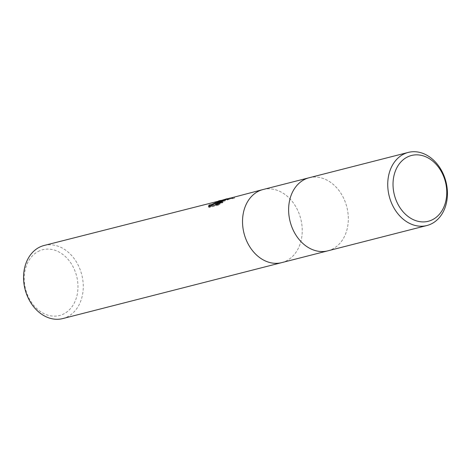 <?xml version="1.0" encoding="UTF-8"?>
<svg xmlns="http://www.w3.org/2000/svg" width="471" height="471" viewBox="0 0 471 471"><rect width="100%" height="100%" fill="white"/><g stroke="black" fill="none" stroke-linecap="round" stroke-linejoin="round"><path stroke-width="0.35" stroke-dasharray="2.35 1.77" d="M281.717 262.624A37.721 29.273 75.7 0 0 285.055 261.487A37.721 29.273 75.7 0 0 300.127 216.642A37.721 29.273 75.7 0 0 263.042 189.53M327.946 250.808A37.721 29.273 75.7 0 0 331.154 249.707A37.721 29.273 75.7 0 0 346.25 204.944A37.721 29.273 75.7 0 0 309.264 177.714M39.694 250.749A33.947 26.347 75.7 0 0 26.776 293.05A33.947 26.347 75.7 0 0 62.519 314.493A33.947 26.347 75.7 0 0 75.437 272.197A33.947 26.347 75.7 0 0 39.694 250.749M62.749 318.579A37.721 29.273 75.7 0 0 66.087 317.442A37.721 29.273 75.7 0 0 81.159 272.597A37.721 29.273 75.7 0 0 44.068 245.485M281.846 262.588A37.721 29.273 75.7 0 0 285.061 261.487A37.721 29.273 75.7 0 0 300.151 216.725A37.721 29.273 75.7 0 0 263.165 189.495M222.047 201.135L217.843 203.048L222.047 201.04A36.968 28.69 75.7 0 0 218.962 201.576L220.287 201.247L217.649 202.506M218.962 201.576L218.703 200.858A37.721 29.273 -104.3 0 1 220.045 200.569M208.806 206.804L209.047 207.558L218.138 205.232L217.873 204.491M209.047 207.558L208.777 206.81M230.225 198.038L234.358 197.496L232.044 197.449M217.843 203.048L217.726 202.724M215.612 204.361L232.25 198.179L234.623 198.238L225.209 200.028M234.623 198.238L234.358 197.496M222.047 201.04L221.782 200.316L223.537 199.622M218.138 205.232L222.983 202.477L220.204 203.189M222.983 202.477L222.724 201.759M227.505 200.051L227.252 199.339M327.816 250.843A37.721 29.273 75.7 0 0 331.154 249.707A37.721 29.273 75.7 0 0 346.226 204.861A37.721 29.273 75.7 0 0 309.141 177.75M208.594 206.504L208.859 207.246M223.908 199.58L224.167 200.299M232.25 198.173L227.24 199.457M223.766 200.346L219.869 201.341M234.346 197.431L234.611 198.173"/><path stroke-width="0.71" d="M263.165 189.495A37.721 29.273 75.7 0 0 263.042 189.53A37.721 29.273 75.7 0 0 259.698 190.667A37.721 29.273 75.7 0 0 244.632 235.512A37.721 29.273 75.7 0 0 281.717 262.624A37.721 29.273 75.7 0 0 281.846 262.588M309.264 177.714A37.721 29.273 75.7 0 0 309.141 177.75A37.721 29.273 75.7 0 0 305.797 178.886A37.721 29.273 75.7 0 0 290.731 223.731A37.721 29.273 75.7 0 0 327.816 250.843A37.721 29.273 75.7 0 0 327.946 250.808M218.744 201.152A6.029 0.459 -19.7 0 0 218.938 201.058L44.068 245.485A37.721 29.273 75.7 0 0 40.73 246.621A37.721 29.273 75.7 0 0 25.664 291.467A37.721 29.273 75.7 0 0 62.749 318.579L281.717 262.624A37.721 29.273 75.7 0 1 244.632 235.512A37.721 29.273 75.7 0 1 259.698 190.667A37.721 29.273 75.7 0 1 263.042 189.53L229.247 198.426A13.653 1.036 160.3 0 1 229.006 198.532L215.353 203.637L222.724 201.759L217.873 204.491L208.777 206.81L208.594 206.504L209 205.068L211.944 204.367L218.744 201.152L221.176 200.528L217.59 202.336L222.206 200.269L229.006 198.532M219.486 200.658L218.703 200.858M220.204 203.189L215.612 204.361L215.353 203.637L210.49 205.674L209.259 205.786L209 205.068M209.259 205.786L208.806 206.804M222.206 200.269L230.225 198.038M217.726 202.724L217.59 202.336M225.209 200.028L222.047 201.135M227.081 198.721L221.394 200.434A9.915 0.754 160.3 0 1 221.176 200.528M221.394 200.434L218.938 201.058M217.649 202.506L215.382 203.631M220.045 200.569A37.721 29.273 -104.3 0 1 221.623 200.334M229.247 198.426L222.547 200.14M404.913 153.558A37.721 29.273 75.7 0 0 389.841 198.403A37.721 29.273 75.7 0 0 426.926 225.515A37.721 29.273 75.7 0 0 430.27 224.379A37.721 29.273 75.7 0 0 445.336 179.533A37.721 29.273 75.7 0 0 408.251 152.421A37.721 29.273 75.7 0 0 404.913 153.558M408.481 156.507A33.947 26.347 75.7 0 0 395.563 198.803A33.947 26.347 75.7 0 0 431.306 220.251A33.947 26.347 75.7 0 0 444.224 177.95A33.947 26.347 75.7 0 0 408.481 156.507M263.042 189.53L309.141 177.75A37.721 29.273 75.7 0 0 305.797 178.886A37.721 29.273 75.7 0 0 290.731 223.731A37.721 29.273 75.7 0 0 327.816 250.843L281.717 262.624M327.816 250.843L426.926 225.515M309.141 177.75L408.251 152.421"/></g></svg>
